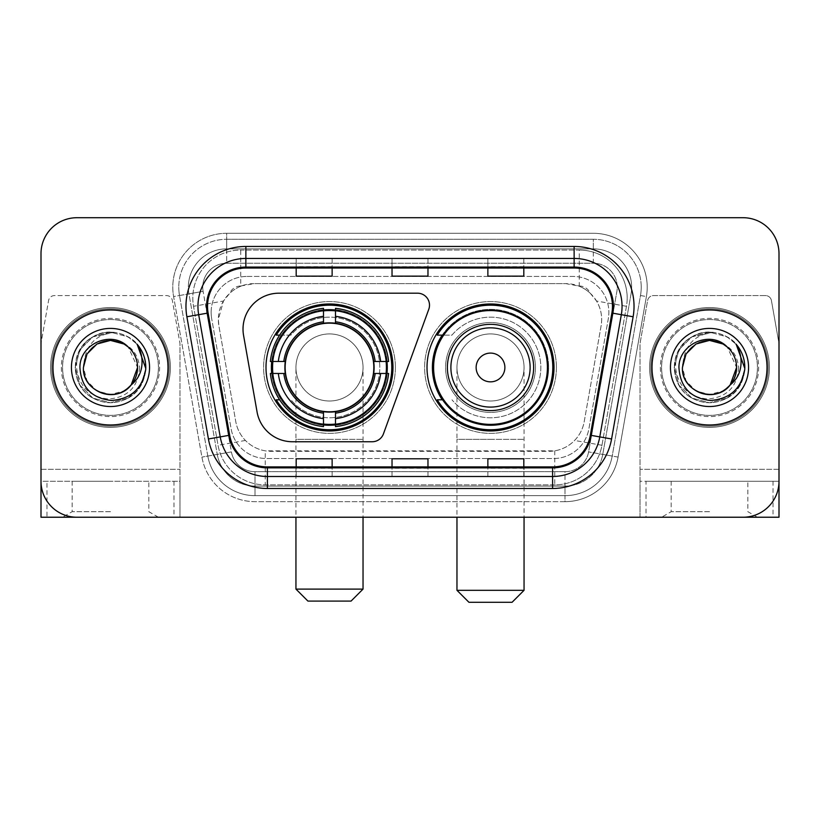 <?xml version="1.0" encoding="UTF-8"?>
<svg xmlns="http://www.w3.org/2000/svg" width="820" height="820" viewBox="0 0 820 820"><rect width="100%" height="100%" fill="white"/><g stroke="black" fill="none" stroke-linecap="round" stroke-linejoin="round"><path stroke-width="0.61" stroke-dasharray="4.1 3.07" d="M243.017 329.127A35.937 35.937 0 0 0 243.56 335.37L257.08 412.05A35.937 35.937 0 0 0 292.473 441.744L372.178 441.744A11.982 11.982 0 0 0 383.442 433.862L428.788 309.263A11.982 11.982 0 0 0 417.534 293.191L278.954 293.191A35.937 35.937 0 0 0 243.017 329.127M427.015 367.473A63.499 63.499 0 0 0 490.514 430.961A63.499 63.499 0 0 0 554.002 367.473A63.499 63.499 0 0 0 490.514 303.974A63.499 63.499 0 0 0 427.015 367.473M265.998 367.473A63.499 63.499 0 0 0 329.486 430.961A63.499 63.499 0 0 0 392.985 367.473A63.499 63.499 0 0 0 329.486 303.974A63.499 63.499 0 0 0 265.998 367.473M590.297 293.314A35.937 35.937 0 0 0 578.633 286.006L579.258 286.006A11.982 11.982 0 0 1 590.297 293.314L596.529 301.022C601.039 308.699 602.567 316.95 601.121 325.786L584.219 421.634C582.876 428.901 579.668 435.174 574.584 440.453C569.111 446.008 562.499 449.473 554.761 450.836L265.239 450.836C257.49 449.473 250.879 446.008 245.416 440.453C240.332 435.174 237.113 428.901 235.781 421.634L218.878 325.786L218.335 319.544L223.47 301.022L229.702 293.314A11.982 11.982 0 0 1 240.742 286.006L240.742 250.059A47.919 47.919 0 0 0 193.54 306.301L218.048 445.28A47.919 47.919 0 0 0 265.239 484.876L554.761 484.876A47.919 47.919 0 0 0 601.952 445.28L626.459 306.301A47.919 47.919 0 0 0 579.258 250.059L240.742 250.059A47.919 47.919 0 0 0 193.54 306.301L218.048 445.28A47.919 47.919 0 0 0 265.239 484.876L554.761 484.876A47.919 47.919 0 0 0 601.952 445.28L626.459 306.301A47.919 47.919 0 0 0 579.258 250.059L240.742 250.059M240.742 286.006L254.272 283.607L565.728 283.607A35.937 35.937 0 0 1 601.121 325.786L584.219 421.634A35.937 35.937 0 0 1 548.826 451.328L271.174 451.328A35.937 35.937 0 0 1 235.781 421.634L218.878 325.786A35.937 35.937 0 0 1 254.272 283.607L565.728 283.607L578.633 286.006M271.697 361.476A58.107 58.107 0 0 1 332.489 309.437A58.107 58.107 0 0 1 387.593 367.473A58.107 58.107 0 0 0 329.486 309.365A58.107 58.107 0 0 0 271.389 367.473A58.107 58.107 0 0 0 329.486 425.57A58.107 58.107 0 0 0 387.593 367.473A58.107 58.107 0 0 1 332.489 425.498A58.107 58.107 0 0 1 271.697 373.459M442.236 335.124A58.107 58.107 0 0 1 548.611 367.473A58.107 58.107 0 0 0 490.514 309.365A58.107 58.107 0 0 0 432.406 367.473A58.107 58.107 0 0 0 490.514 425.57A58.107 58.107 0 0 0 548.611 367.473A58.107 58.107 0 0 1 442.236 399.811M241.367 286.006A35.937 35.937 0 0 0 229.702 293.314M211.129 312.358A35.937 35.937 0 0 1 247.066 276.422A35.937 35.937 0 0 0 211.673 318.601A35.937 35.937 0 0 1 211.129 312.358M631.636 287.195A38.335 38.335 0 0 0 593.301 248.86L226.699 248.86L593.301 248.86A38.335 38.335 0 0 1 631.062 293.857L602.751 454.393L631.062 293.857A38.335 38.335 0 0 0 631.636 287.195A38.335 38.335 0 0 1 631.062 293.857A38.335 38.335 0 0 0 593.301 248.86L593.301 263.24A23.964 23.964 0 0 1 616.896 291.356L588.596 451.902A23.964 23.964 0 0 1 564.99 471.695L255.01 471.695A23.964 23.964 0 0 1 231.404 451.902L203.104 291.356A23.964 23.964 0 0 1 226.699 263.24L593.301 263.24A23.964 23.964 0 0 1 616.896 291.356L588.596 451.902A23.964 23.964 0 0 1 564.99 471.695L564.99 495.659L255.01 495.659L564.99 495.659A47.919 47.919 0 0 0 612.191 456.063L640.492 295.518A47.919 47.919 0 0 0 641.22 287.195A47.919 47.919 0 0 1 640.492 295.518L612.191 456.063A47.919 47.919 0 0 1 564.99 495.659A47.919 47.919 0 0 0 612.191 456.063A47.919 47.919 0 0 1 564.99 495.659L564.99 501.655A53.915 53.915 0 0 0 618.085 457.099L646.396 296.563A53.915 53.915 0 0 0 593.301 233.29L226.699 233.29L226.699 239.276A47.919 47.919 0 0 0 178.78 287.195A47.919 47.919 0 0 1 226.699 239.276L593.301 239.276L226.699 239.276L226.699 263.24L593.301 263.24L593.301 239.276A47.919 47.919 0 0 1 641.22 287.195A47.919 47.919 0 0 0 593.301 239.276A47.919 47.919 0 0 1 640.492 295.518L646.396 296.563A53.915 53.915 0 0 0 593.301 233.29L226.699 233.29A53.915 53.915 0 0 0 173.604 296.563L201.915 457.099A53.915 53.915 0 0 0 255.01 501.655L564.99 501.655A53.915 53.915 0 0 0 618.085 457.099L646.396 296.563L640.492 295.518M188.938 293.857A38.335 38.335 0 0 1 226.699 248.86A38.335 38.335 0 0 0 188.938 293.857L217.249 454.393L188.938 293.857L173.604 296.563L201.915 457.099A53.915 53.915 0 0 0 255.01 501.655L564.99 501.655L564.99 486.075L255.01 486.075L564.99 486.075A38.335 38.335 0 0 0 602.751 454.393A38.335 38.335 0 0 1 564.99 486.075A38.335 38.335 0 0 0 602.751 454.393A38.335 38.335 0 0 1 564.99 486.075L564.99 471.695L255.01 471.695L255.01 495.659A47.919 47.919 0 0 1 207.808 456.063L179.508 295.518L207.808 456.063A47.919 47.919 0 0 0 255.01 495.659A47.919 47.919 0 0 1 207.808 456.063A47.919 47.919 0 0 0 255.01 495.659L255.01 486.075A38.335 38.335 0 0 1 217.249 454.393A38.335 38.335 0 0 0 255.01 486.075A38.335 38.335 0 0 1 217.249 454.393A38.335 38.335 0 0 0 255.01 486.075L255.01 471.695A23.964 23.964 0 0 1 231.404 451.902L201.915 457.099L231.404 451.902L203.104 291.356L179.508 295.518A47.919 47.919 0 0 1 178.78 287.195A47.919 47.919 0 0 0 179.508 295.518A47.919 47.919 0 0 1 178.78 287.195A47.919 47.919 0 0 0 179.508 295.518L173.604 296.563A53.915 53.915 0 0 1 226.699 233.29L226.699 248.86A38.335 38.335 0 0 0 188.938 293.857L203.104 291.356A23.964 23.964 0 0 1 226.699 263.24L226.699 248.86A38.335 38.335 0 0 0 188.364 287.195M661.586 367.473A47.919 47.919 0 0 0 709.515 415.391A47.919 47.919 0 0 0 757.434 367.473A47.919 47.919 0 0 0 709.515 319.544A47.919 47.919 0 0 0 661.586 367.473A47.919 47.919 0 0 0 709.515 415.391A47.919 47.919 0 0 0 757.434 367.473A47.919 47.919 0 0 0 709.515 319.544A47.919 47.919 0 0 0 661.586 367.473A47.919 47.919 0 0 0 709.515 415.391A47.919 47.919 0 0 0 757.434 367.473A47.919 47.919 0 0 1 709.515 415.391A47.919 47.919 0 0 1 661.586 367.473A47.919 47.919 0 0 1 709.515 319.544A47.919 47.919 0 0 1 757.434 367.473A47.919 47.919 0 0 0 709.515 319.544A47.919 47.919 0 0 0 661.586 367.473A47.919 47.919 0 0 0 709.515 415.391A47.919 47.919 0 0 0 757.434 367.473A47.919 47.919 0 0 0 709.515 319.544A47.919 47.919 0 0 0 661.586 367.473A47.919 47.919 0 0 0 709.515 415.391A47.919 47.919 0 0 0 757.434 367.473A47.919 47.919 0 0 0 709.515 319.544A47.919 47.919 0 0 0 661.586 367.473A47.919 47.919 0 0 0 709.515 415.391A47.919 47.919 0 0 0 757.434 367.473A47.919 47.919 0 0 0 709.515 319.544A47.919 47.919 0 0 0 661.586 367.473A47.919 47.919 0 0 0 709.515 415.391A47.919 47.919 0 0 0 757.434 367.473A47.919 47.919 0 0 0 709.515 319.544A47.919 47.919 0 0 0 661.586 367.473A47.919 47.919 0 0 1 709.515 319.544A47.919 47.919 0 0 1 757.434 367.473A47.919 47.919 0 0 0 709.515 319.544A47.919 47.919 0 0 0 661.586 367.473M62.566 367.473A47.919 47.919 0 0 0 110.485 415.391A47.919 47.919 0 0 0 158.414 367.473A47.919 47.919 0 0 0 110.485 319.544A47.919 47.919 0 0 0 62.566 367.473A47.919 47.919 0 0 0 110.485 415.391A47.919 47.919 0 0 0 158.414 367.473A47.919 47.919 0 0 0 110.485 319.544A47.919 47.919 0 0 0 62.566 367.473A47.919 47.919 0 0 0 110.485 415.391A47.919 47.919 0 0 0 158.414 367.473A47.919 47.919 0 0 1 110.485 415.391A47.919 47.919 0 0 1 62.566 367.473A47.919 47.919 0 0 1 110.485 319.544A47.919 47.919 0 0 1 158.414 367.473A47.919 47.919 0 0 0 110.485 319.544A47.919 47.919 0 0 0 62.566 367.473A47.919 47.919 0 0 0 110.485 415.391A47.919 47.919 0 0 0 158.414 367.473A47.919 47.919 0 0 0 110.485 319.544A47.919 47.919 0 0 0 62.566 367.473A47.919 47.919 0 0 0 110.485 415.391A47.919 47.919 0 0 0 158.414 367.473A47.919 47.919 0 0 0 110.485 319.544A47.919 47.919 0 0 0 62.566 367.473A47.919 47.919 0 0 0 110.485 415.391A47.919 47.919 0 0 0 158.414 367.473A47.919 47.919 0 0 0 110.485 319.544A47.919 47.919 0 0 0 62.566 367.473A47.919 47.919 0 0 0 110.485 415.391A47.919 47.919 0 0 0 158.414 367.473A47.919 47.919 0 0 0 110.485 319.544A47.919 47.919 0 0 0 62.566 367.473A47.919 47.919 0 0 1 110.485 319.544A47.919 47.919 0 0 1 158.414 367.473A47.919 47.919 0 0 0 110.485 319.544A47.919 47.919 0 0 0 62.566 367.473M41 469.306L179.97 469.306L41 469.306L41 344.031A5.986 5.986 0 0 1 41.092 342.996L48.575 300.54A5.986 5.986 0 0 1 54.479 295.589L166.501 295.589A5.986 5.986 0 0 1 172.395 300.54L179.887 342.996L172.395 300.54A5.986 5.986 0 0 0 166.501 295.589L54.479 295.589A5.986 5.986 0 0 0 48.575 300.54L41.092 342.996A5.986 5.986 0 0 0 41 344.031L41 481.289L179.97 481.289L179.97 344.031A5.986 5.986 0 0 0 179.887 342.996A5.986 5.986 0 0 1 179.97 344.031L179.97 517.225L179.97 481.289L41 481.289A35.937 35.937 0 0 0 76.936 517.225L743.063 517.225A35.937 35.937 0 0 0 779 481.289L779 253.657A35.937 35.937 0 0 0 743.063 217.71L76.936 217.71A35.937 35.937 0 0 0 41 253.657L41 481.289A35.937 35.937 0 0 0 76.936 517.225L743.063 517.225A35.937 35.937 0 0 0 779 481.289L779 253.657A35.937 35.937 0 0 0 743.063 217.71L76.936 217.71A35.937 35.937 0 0 0 41 253.657L41 481.289A35.937 35.937 0 0 0 76.936 517.225M247.066 276.422L572.934 276.422A35.937 35.937 0 0 1 608.327 318.601L588.893 428.819A35.937 35.937 0 0 1 553.49 458.523L266.51 458.523A35.937 35.937 0 0 1 231.107 428.819L211.673 318.601L231.107 428.819A35.937 35.937 0 0 0 266.51 458.523L553.49 458.523A35.937 35.937 0 0 0 588.893 428.819L608.327 318.601A35.937 35.937 0 0 0 572.934 276.422L247.066 276.422M52.982 367.473A57.502 57.502 0 0 0 110.485 424.975A57.502 57.502 0 0 0 167.998 367.473A57.502 57.502 0 0 0 110.485 309.96A57.502 57.502 0 0 0 52.982 367.473A57.502 57.502 0 0 0 110.485 424.975A57.502 57.502 0 0 0 167.998 367.473A57.502 57.502 0 0 0 110.485 309.96A57.502 57.502 0 0 0 52.982 367.473M652.002 367.473A57.502 57.502 0 0 0 709.515 424.975A57.502 57.502 0 0 0 767.018 367.473A57.502 57.502 0 0 0 709.515 309.96A57.502 57.502 0 0 0 652.002 367.473A57.502 57.502 0 0 0 709.515 424.975A57.502 57.502 0 0 0 767.018 367.473A57.502 57.502 0 0 0 709.515 309.96A57.502 57.502 0 0 0 652.002 367.473M51.783 367.473A58.702 58.702 0 0 1 110.485 308.761A58.702 58.702 0 0 1 169.186 367.473A58.702 58.702 0 0 1 110.485 426.174A58.702 58.702 0 0 1 51.783 367.473A58.702 58.702 0 0 1 110.485 308.761A58.702 58.702 0 0 1 169.186 367.473A58.702 58.702 0 0 1 110.485 426.174A58.702 58.702 0 0 1 51.783 367.473M650.813 367.473A58.702 58.702 0 0 1 709.515 308.761A58.702 58.702 0 0 1 768.217 367.473A58.702 58.702 0 0 1 709.515 426.174A58.702 58.702 0 0 1 650.813 367.473A58.702 58.702 0 0 1 709.515 308.761A58.702 58.702 0 0 1 768.217 367.473A58.702 58.702 0 0 1 709.515 426.174A58.702 58.702 0 0 1 650.813 367.473M611.884 313.025A38.335 38.335 0 0 0 574.133 268.027L245.867 268.027A38.335 38.335 0 0 0 208.116 313.025L229.661 435.225A38.335 38.335 0 0 0 267.412 466.908L552.588 466.908A38.335 38.335 0 0 0 590.338 435.225L611.884 313.025L633.122 316.766L611.576 438.977A59.901 59.901 0 0 1 552.588 488.474L267.412 488.474A59.901 59.901 0 0 1 208.423 438.977L186.878 316.766A59.901 59.901 0 0 1 245.867 246.461L574.133 246.461A59.901 59.901 0 0 1 633.122 316.766M622.052 306.372A47.919 47.919 0 0 1 621.324 314.685A47.919 47.919 0 0 0 574.133 258.443L245.867 258.443A47.919 47.919 0 0 0 198.676 314.685L220.221 436.896A47.919 47.919 0 0 0 267.412 476.492L552.588 476.492A47.919 47.919 0 0 0 599.779 436.896A47.919 47.919 0 0 1 552.588 476.492M779 253.657A35.937 35.937 0 0 0 743.063 217.71M743.063 517.225A35.937 35.937 0 0 0 779 481.289L640.03 481.289L640.03 469.306L640.03 517.225L646.016 517.225L646.016 481.289L640.03 481.289L640.03 517.225M76.936 217.71A35.937 35.937 0 0 0 41 253.657M523.816 258.587L487.869 258.443L523.816 258.443L523.816 268.027L523.816 258.587L487.869 258.443L487.869 268.027L487.869 258.587M332.131 258.587L296.184 258.443L332.131 258.443L332.131 268.027L332.131 258.587L296.184 258.443L296.184 268.027L296.184 258.587M427.968 258.587L392.032 258.443L427.968 258.443L427.968 268.027L427.968 258.587L392.032 258.443L392.032 268.027L392.032 258.587M332.131 476.492L296.184 476.492L332.131 476.492L332.131 466.908L296.184 466.908L332.131 466.908L332.131 476.492M523.816 476.492L487.869 476.492L523.816 476.492L523.816 466.908L487.869 466.908L523.816 466.908L523.816 476.492M392.032 476.492L427.968 476.492L392.032 476.492L392.032 466.908L427.968 466.908L392.032 466.908L392.032 476.492M296.184 268.027L332.131 268.027L296.184 268.027L296.184 276.145M487.869 268.027L523.816 268.027L487.869 268.027L487.869 276.145M392.032 268.027L427.968 268.027L392.032 268.027L392.032 276.145M427.968 476.492L427.968 466.908L427.968 476.492M487.869 476.492L487.869 466.908L487.869 476.492M296.184 476.492L296.184 466.908L296.184 476.492M427.968 266.705L392.032 266.705M427.968 276.145L427.968 268.027M332.131 266.705L296.184 266.705M332.131 276.145L332.131 268.027M523.816 266.705L487.869 266.705M523.816 276.145L523.816 268.027M427.968 468.23L392.032 468.23M392.032 458.79L392.032 466.908M427.968 458.79L427.968 466.908M332.131 468.23L296.184 468.23M296.184 458.79L296.184 466.908M332.131 458.79L332.131 466.908M523.816 468.23L487.869 468.23M487.869 458.79L487.869 466.908M523.816 458.79L523.816 466.908M170.386 367.473A59.901 59.901 0 0 0 110.485 307.561A59.901 59.901 0 0 0 50.584 367.473A59.901 59.901 0 0 0 110.485 427.374A59.901 59.901 0 0 0 170.386 367.473A59.901 59.901 0 0 0 110.485 307.561A59.901 59.901 0 0 0 50.584 367.473A59.901 59.901 0 0 0 110.485 427.374A59.901 59.901 0 0 0 170.386 367.473M71.432 367.473A39.052 39.052 0 0 0 110.485 406.525A39.052 39.052 0 0 0 149.547 367.473A39.052 39.052 0 0 0 110.485 328.41A39.052 39.052 0 0 0 71.432 367.473M139.595 367.473C138.334 386.825 127.992 397.351 108.578 399.032C89.616 396.941 78.935 386.425 76.557 367.473C76.332 356.567 80.237 347.413 88.273 340.013C95.96 333.996 104.642 331.444 114.328 332.366C96.965 334.293 86.951 343.703 84.296 360.595A27.081 27.081 0 0 1 116.881 341.161C130.493 344.707 138.067 353.481 139.595 367.473M137.565 367.473C138.488 387.491 113.826 401.728 96.944 390.914C88.293 385.492 83.773 377.682 83.414 367.473C83.773 357.264 88.293 349.443 96.944 344.021C113.826 333.207 138.488 347.454 137.565 367.473C137.196 377.682 132.686 385.492 124.025 390.914C107.153 401.728 82.492 387.491 83.414 367.473C83.773 357.264 88.293 349.443 96.944 344.021C113.826 333.207 138.488 347.454 137.565 367.473C138.488 387.491 113.826 401.728 96.944 390.914C88.293 385.492 83.773 377.682 83.414 367.473C83.773 357.264 88.293 349.443 96.944 344.021C113.826 333.207 138.488 347.454 137.565 367.473L128.227 347.014C134.347 352.631 137.463 359.447 137.565 367.473M131.169 384.949L124.025 390.914L110.485 394.543L96.944 390.914L87.043 381.003L83.414 367.473C82.994 350.683 100.245 336.559 116.881 341.161M83.414 367.473L84.296 360.595M136.93 344.072C151.997 360.072 146.903 387.788 128.145 398.048C116.368 404.291 104.601 404.291 92.834 398.048C69.618 386.035 69.618 348.9 92.834 336.887C104.601 330.644 116.368 330.644 128.145 336.887C151.351 348.9 151.351 386.035 128.145 398.048C116.368 404.291 104.601 404.291 92.834 398.048C69.618 386.035 69.618 348.9 92.834 336.887C104.601 330.644 116.368 330.644 128.145 336.887C151.351 348.9 151.351 386.035 128.145 398.048C116.368 404.291 104.601 404.291 92.834 398.048C69.618 386.035 69.618 348.9 92.834 336.887C114.841 322.793 147.005 341.356 145.796 367.473C145.325 380.787 139.441 390.976 128.145 398.048C116.368 404.291 104.601 404.291 92.834 398.048C71.914 386.886 68.911 354.588 88.273 340.013M145.745 369.502L140.517 386.056L128.145 398.048L110.485 402.784L92.834 398.048L79.909 385.123L75.173 367.473L79.909 349.812L92.834 336.887L110.485 332.161L128.145 336.887L137.196 344.369L128.145 336.887L110.485 332.161L92.834 336.887L79.909 349.812L75.173 367.473L79.909 385.123L92.834 398.048L110.485 402.784L128.145 398.048L140.794 385.595L145.786 368.498L140.794 385.595L128.145 398.048L110.485 402.784L92.834 398.048L79.909 385.123L75.173 367.473L79.909 349.812L92.834 336.887L110.485 332.161L128.145 336.887L137.196 344.369M145.786 368.498L140.794 385.595L128.145 398.048L110.485 402.784L92.834 398.048L79.909 385.123L75.173 367.473L79.909 349.812L92.834 336.887L114.328 332.366M110.485 517.225L158.414 517.225L110.485 517.225M110.485 511.69L72.15 511.69L110.485 511.69M110.485 481.289L72.15 481.289L110.485 481.289M41 481.289L41 517.225L46.986 517.225L46.986 481.289M173.983 481.289L173.983 517.225L46.986 517.225M173.983 517.225L179.97 517.225M295.948 367.473A33.548 33.548 0 0 1 329.486 333.924A33.548 33.548 0 0 1 363.034 367.473A33.548 33.548 0 0 1 329.486 401.011A33.548 33.548 0 0 1 295.948 367.473A33.548 33.548 0 0 1 329.486 333.924A33.548 33.548 0 0 1 363.034 367.473A33.548 33.548 0 0 1 329.486 401.011A33.548 33.548 0 0 1 295.948 367.473L295.948 439.356L329.486 439.356L295.948 439.356L295.948 517.225M307.93 601.091L351.052 601.091M363.034 589.108L295.948 589.108M285.165 367.473A44.331 44.331 0 0 0 329.486 411.794A44.331 44.331 0 0 0 373.817 367.473A44.331 44.331 0 0 0 329.486 323.141A44.331 44.331 0 0 0 285.165 367.473M386.394 367.473A56.908 56.908 0 0 0 329.486 310.565A56.908 56.908 0 0 0 272.588 367.473A56.908 56.908 0 0 0 329.486 424.381A56.908 56.908 0 0 0 386.394 367.473A56.908 56.908 0 0 0 329.486 310.565A56.908 56.908 0 0 0 272.588 367.473A56.908 56.908 0 0 0 329.486 424.381A56.908 56.908 0 0 0 386.394 367.473A56.908 56.908 0 0 0 329.486 310.565A56.908 56.908 0 0 0 272.588 367.473A56.908 56.908 0 0 0 329.486 424.381A56.908 56.908 0 0 0 386.394 367.473M323.5 310.278L323.5 310.882A56.908 56.908 0 0 0 272.896 361.476L270.374 361.476A59.419 59.419 0 0 1 323.5 308.351L323.5 310.278A57.502 57.502 0 0 0 272.301 361.476M386.681 361.476L386.087 361.476A56.908 56.908 0 0 0 335.482 310.882L335.482 308.351A59.419 59.419 0 0 1 388.608 361.476L386.681 361.476A57.502 57.502 0 0 0 335.482 310.278M374.422 367.473A44.926 44.926 0 0 0 329.486 322.547A44.926 44.926 0 0 0 284.56 367.473A44.926 44.926 0 0 0 329.486 412.398A44.926 44.926 0 0 0 374.422 367.473A44.926 44.926 0 0 0 329.486 322.547A44.926 44.926 0 0 0 284.56 367.473A44.926 44.926 0 0 0 329.486 412.398A44.926 44.926 0 0 0 374.422 367.473M395.383 367.473A65.897 65.897 0 0 0 329.486 301.575A65.897 65.897 0 0 0 263.599 367.473A65.897 65.897 0 0 0 329.486 433.36A65.897 65.897 0 0 0 395.383 367.473A65.897 65.897 0 0 0 329.486 301.575A65.897 65.897 0 0 0 263.599 367.473A65.897 65.897 0 0 0 329.486 433.36A65.897 65.897 0 0 0 395.383 367.473M335.482 424.668L335.482 424.063A56.908 56.908 0 0 0 386.087 373.459L388.608 373.459A59.419 59.419 0 0 1 335.482 426.595L335.482 424.668A57.502 57.502 0 0 0 386.681 373.459M272.301 373.459L272.896 373.459A56.908 56.908 0 0 0 323.5 424.063L323.5 426.595A59.419 59.419 0 0 1 270.374 373.459L272.301 373.459A57.502 57.502 0 0 0 323.5 424.668M335.482 321.778L335.482 310.882M323.5 310.882L323.5 323.469M272.896 373.459L285.565 373.459M283.802 361.476L272.896 361.476M335.482 424.063L335.482 411.466M323.5 413.157L323.5 424.063M386.087 361.476L373.407 361.476M375.181 373.459L386.087 373.459M279.64 399.811L276.248 399.811A62.299 62.299 0 0 0 391.786 367.473A62.299 62.299 0 0 0 276.248 335.124L290.946 335.124A50.317 50.317 0 0 1 364.018 330.87A50.317 50.317 0 0 1 364.018 404.065A50.317 50.317 0 0 1 290.946 399.811A50.317 50.317 0 0 0 364.018 404.065A50.317 50.317 0 0 0 364.018 330.87A50.317 50.317 0 0 0 290.946 335.124L279.64 335.124M456.965 367.473A33.548 33.548 0 0 1 490.514 333.924A33.548 33.548 0 0 1 524.052 367.473A33.548 33.548 0 0 1 490.514 401.011A33.548 33.548 0 0 1 456.965 367.473A33.548 33.548 0 0 1 490.514 333.924A33.548 33.548 0 0 1 524.052 367.473A33.548 33.548 0 0 1 490.514 401.011A33.548 33.548 0 0 1 456.965 367.473L456.965 439.356L490.514 439.356L456.965 439.356L456.965 517.225M468.948 602.29L512.069 602.29M524.052 590.308L456.965 590.308M533.635 367.473A43.132 43.132 0 0 0 490.514 324.341A43.132 43.132 0 0 0 447.382 367.473A43.132 43.132 0 0 0 490.514 410.594A43.132 43.132 0 0 0 533.635 367.473M547.411 367.473A56.908 56.908 0 0 0 490.514 310.565A56.908 56.908 0 0 0 433.606 367.473A56.908 56.908 0 0 0 490.514 424.381A56.908 56.908 0 0 0 547.411 367.473A56.908 56.908 0 0 0 490.514 310.565A56.908 56.908 0 0 0 433.606 367.473A56.908 56.908 0 0 0 490.514 424.381A56.908 56.908 0 0 0 547.411 367.473A56.908 56.908 0 0 0 490.514 310.565A56.908 56.908 0 0 0 433.606 367.473A56.908 56.908 0 0 0 490.514 424.381A56.908 56.908 0 0 0 547.411 367.473M535.439 367.473A44.926 44.926 0 0 0 490.514 322.547A44.926 44.926 0 0 0 445.578 367.473A44.926 44.926 0 0 0 490.514 412.398A44.926 44.926 0 0 0 535.439 367.473A44.926 44.926 0 0 0 490.514 322.547A44.926 44.926 0 0 0 445.578 367.473A44.926 44.926 0 0 0 490.514 412.398A44.926 44.926 0 0 0 535.439 367.473M556.401 367.473A65.897 65.897 0 0 0 490.514 301.575A65.897 65.897 0 0 0 424.616 367.473A65.897 65.897 0 0 0 490.514 433.36A65.897 65.897 0 0 0 556.401 367.473A65.897 65.897 0 0 0 490.514 301.575A65.897 65.897 0 0 0 424.616 367.473A65.897 65.897 0 0 0 490.514 433.36A65.897 65.897 0 0 0 556.401 367.473M443.036 399.811L437.265 399.811A62.299 62.299 0 0 0 552.803 367.473A62.299 62.299 0 0 0 437.265 335.124L451.963 335.124A50.317 50.317 0 0 1 525.036 330.87A50.317 50.317 0 0 1 525.036 404.065A50.317 50.317 0 0 1 451.963 399.811A50.317 50.317 0 0 0 525.036 404.065A50.317 50.317 0 0 0 525.036 330.87A50.317 50.317 0 0 0 451.963 335.124L443.036 335.124M709.515 517.225L661.586 517.225L709.515 517.225M709.515 511.69L671.18 511.69L709.515 511.69M709.515 481.289L671.18 481.289L709.515 481.289M765.521 295.589L653.499 295.589A5.986 5.986 0 0 0 647.605 300.54L640.112 342.996A5.986 5.986 0 0 0 640.03 344.031L640.03 469.306L640.03 344.031A5.986 5.986 0 0 1 640.112 342.996L647.605 300.54A5.986 5.986 0 0 1 653.499 295.589L765.521 295.589A5.986 5.986 0 0 1 771.425 300.54A5.986 5.986 0 0 0 765.521 295.589M773.014 481.289L773.014 517.225L779 517.225L779 344.031A5.986 5.986 0 0 0 778.908 342.996A5.986 5.986 0 0 1 779 344.031L779 481.289L646.016 481.289M778.908 342.996L771.425 300.54L778.908 342.996M773.014 517.225L646.016 517.225M769.416 367.473A59.901 59.901 0 0 0 709.515 307.561A59.901 59.901 0 0 0 649.614 367.473A59.901 59.901 0 0 0 709.515 427.374A59.901 59.901 0 0 0 769.416 367.473A59.901 59.901 0 0 0 709.515 307.561A59.901 59.901 0 0 0 649.614 367.473A59.901 59.901 0 0 0 709.515 427.374A59.901 59.901 0 0 0 769.416 367.473M670.452 367.473A39.052 39.052 0 0 0 709.515 406.525A39.052 39.052 0 0 0 748.568 367.473A39.052 39.052 0 0 0 709.515 328.41A39.052 39.052 0 0 0 670.452 367.473M738.625 367.473C737.354 386.825 727.022 397.351 707.609 399.032C688.636 396.941 677.966 386.425 675.577 367.473C675.352 356.567 679.257 347.413 687.303 340.013C694.991 333.996 703.673 331.444 713.359 332.366C695.985 334.293 685.981 343.703 683.326 360.595A27.081 27.081 0 0 1 715.911 341.161C729.523 344.707 737.088 353.481 738.625 367.473M736.585 367.473C737.508 387.491 712.846 401.728 695.975 390.914C687.314 385.492 682.804 377.682 682.435 367.473C682.804 357.264 687.314 349.443 695.975 344.021C712.846 333.207 737.508 347.454 736.585 367.473C736.227 377.682 731.707 385.492 723.055 390.914C706.174 401.728 681.512 387.491 682.435 367.473C682.804 357.264 687.314 349.443 695.975 344.021C712.846 333.207 737.508 347.454 736.585 367.473C737.508 387.491 712.846 401.728 695.975 390.914C687.314 385.492 682.804 377.682 682.435 367.473C682.804 357.264 687.314 349.443 695.975 344.021C712.846 333.207 737.508 347.454 736.585 367.473L727.248 347.014C733.377 352.631 736.493 359.447 736.585 367.473M730.189 384.949L723.055 390.914L709.515 394.543L695.975 390.914L686.063 381.003L682.435 367.473C682.014 350.683 699.275 336.559 715.911 341.161M682.435 367.473L683.326 360.595M735.96 344.072C751.017 360.072 745.933 387.788 727.166 398.048C715.399 404.291 703.632 404.291 691.854 398.048C668.649 386.035 668.649 348.9 691.854 336.887C703.632 330.644 715.399 330.644 727.166 336.887C750.382 348.9 750.382 386.035 727.166 398.048C715.399 404.291 703.632 404.291 691.854 398.048C668.649 386.035 668.649 348.9 691.854 336.887C703.632 330.644 715.399 330.644 727.166 336.887C750.382 348.9 750.382 386.035 727.166 398.048C715.399 404.291 703.632 404.291 691.854 398.048C668.649 386.035 668.649 348.9 691.854 336.887C713.871 322.793 746.026 341.356 744.826 367.473C744.345 380.787 738.461 390.976 727.166 398.048C715.399 404.291 703.632 404.291 691.854 398.048C670.944 386.886 667.941 354.588 687.303 340.013M744.765 369.502L739.537 386.056L727.166 398.048L709.515 402.784L691.854 398.048L678.929 385.123L674.204 367.473L678.929 349.812L691.854 336.887L709.515 332.161L727.166 336.887L736.227 344.369L727.166 336.887L709.515 332.161L691.854 336.887L678.929 349.812L674.204 367.473L678.929 385.123L691.854 398.048L709.515 402.784L727.166 398.048L739.814 385.595L744.806 368.498L739.814 385.595L727.166 398.048L709.515 402.784L691.854 398.048L678.929 385.123L674.204 367.473L678.929 349.812L691.854 336.887L709.515 332.161L727.166 336.887L736.227 344.369M744.806 368.498L739.814 385.595L727.166 398.048L709.515 402.784L691.854 398.048L678.929 385.123L674.204 367.473L678.929 349.812L691.854 336.887L713.359 332.366M626.459 306.301L596.529 301.022M554.761 450.836L554.761 484.876A47.919 47.919 0 0 0 601.952 445.28L574.584 440.453M245.416 440.453L218.048 445.28A47.919 47.919 0 0 0 265.239 484.876L265.239 450.836M192.813 297.978A47.919 47.919 0 0 0 193.54 306.301L223.47 301.022M627.187 297.978A47.919 47.919 0 0 0 579.258 250.059L579.258 286.006M641.22 287.195A47.919 47.919 0 0 0 593.301 239.276L593.301 248.86M618.085 457.099L588.596 451.902L618.085 457.099M245.867 246.461L245.867 268.027A38.335 38.335 0 0 0 208.116 313.025L186.878 316.766M245.867 258.443A47.919 47.919 0 0 0 198.676 314.685M220.221 436.896A47.919 47.919 0 0 0 267.412 476.492M552.588 488.474L552.588 466.908A38.335 38.335 0 0 0 590.338 435.225L611.576 438.977M612.468 306.372A38.335 38.335 0 0 0 574.133 268.027L574.133 246.461M208.423 438.977L229.661 435.225A38.335 38.335 0 0 0 267.412 466.908L267.412 488.474M427.968 476.348L392.032 476.348M332.131 476.348L296.184 476.348M523.816 476.348L487.869 476.348M61.367 367.473A49.118 49.118 0 0 0 110.485 416.591A49.118 49.118 0 0 0 159.603 367.473A49.118 49.118 0 0 0 110.485 318.344A49.118 49.118 0 0 0 61.367 367.473A49.118 49.118 0 0 0 110.485 416.591A49.118 49.118 0 0 0 159.603 367.473A49.118 49.118 0 0 0 110.485 318.344A49.118 49.118 0 0 0 61.367 367.473M329.486 439.356L363.034 439.356L329.486 439.356M329.486 333.924A33.548 33.548 0 0 1 363.034 367.473L363.034 517.225M282.018 399.811A57.441 57.441 0 0 0 323.5 424.596M335.482 424.596A57.441 57.441 0 0 0 386.62 373.459M386.62 361.476A57.441 57.441 0 0 0 335.482 310.339M323.5 310.339A57.441 57.441 0 0 0 282.018 335.124M490.514 439.356L524.052 439.356L490.514 439.356M490.514 333.924A33.548 33.548 0 0 1 524.052 367.473L524.052 517.225M779 469.306L640.03 469.306L779 469.306M660.397 367.473A49.118 49.118 0 0 0 709.515 416.591A49.118 49.118 0 0 0 758.633 367.473A49.118 49.118 0 0 0 709.515 318.344A49.118 49.118 0 0 0 660.397 367.473A49.118 49.118 0 0 0 709.515 416.591A49.118 49.118 0 0 0 758.633 367.473A49.118 49.118 0 0 0 709.515 318.344A49.118 49.118 0 0 0 660.397 367.473M72.15 481.289L72.15 511.69L62.566 517.225M158.414 517.225L148.82 511.69L148.82 481.289M671.18 481.289L671.18 511.69L661.586 517.225M757.434 517.225L747.85 511.69L747.85 481.289"/><path stroke-width="1.23" d="M243.017 329.127A35.937 35.937 0 0 0 243.56 335.37L257.08 412.05A35.937 35.937 0 0 0 292.473 441.744L372.178 441.744A11.982 11.982 0 0 0 383.442 433.862L428.788 309.263A11.982 11.982 0 0 0 417.534 293.191L278.954 293.191A35.937 35.937 0 0 0 243.017 329.127M427.015 367.473A63.499 63.499 0 0 0 490.514 430.961A63.499 63.499 0 0 0 554.002 367.473A63.499 63.499 0 0 0 490.514 303.974A63.499 63.499 0 0 0 427.015 367.473M265.998 367.473A63.499 63.499 0 0 0 329.486 430.961A63.499 63.499 0 0 0 392.985 367.473A63.499 63.499 0 0 0 329.486 303.974A63.499 63.499 0 0 0 265.998 367.473M271.697 373.459A58.107 58.107 0 0 1 271.697 361.476M442.236 399.811A58.107 58.107 0 0 1 442.236 335.124M41 253.657L41 481.289A35.937 35.937 0 0 0 76.936 517.225L743.063 517.225A35.937 35.937 0 0 0 779 481.289L779 253.657A35.937 35.937 0 0 0 743.063 217.71L76.936 217.71A35.937 35.937 0 0 0 41 253.657L41 481.289M52.982 367.473A57.502 57.502 0 0 0 110.485 424.975A57.502 57.502 0 0 0 167.998 367.473A57.502 57.502 0 0 0 110.485 309.96A57.502 57.502 0 0 0 52.982 367.473A57.502 57.502 0 0 0 110.485 424.975A57.502 57.502 0 0 0 167.998 367.473A57.502 57.502 0 0 0 110.485 309.96A57.502 57.502 0 0 0 52.982 367.473M652.002 367.473A57.502 57.502 0 0 0 709.515 424.975A57.502 57.502 0 0 0 767.018 367.473A57.502 57.502 0 0 0 709.515 309.96A57.502 57.502 0 0 0 652.002 367.473A57.502 57.502 0 0 0 709.515 424.975A57.502 57.502 0 0 0 767.018 367.473A57.502 57.502 0 0 0 709.515 309.96A57.502 57.502 0 0 0 652.002 367.473M207.532 306.372A38.335 38.335 0 0 1 245.867 268.027L574.133 268.027A38.335 38.335 0 0 1 611.884 313.025L590.338 435.225A38.335 38.335 0 0 1 552.588 466.908L267.412 466.908A38.335 38.335 0 0 1 229.661 435.225L208.116 313.025A38.335 38.335 0 0 1 207.532 306.372M206.568 306.372A39.298 39.298 0 0 0 207.163 313.189L228.718 435.389A39.298 39.298 0 0 0 267.412 467.861L552.588 467.861A39.298 39.298 0 0 0 591.281 435.389L612.837 313.189A39.298 39.298 0 0 0 574.133 267.074L245.867 267.074A39.298 39.298 0 0 0 206.568 306.372M186.878 316.766A59.901 59.901 0 0 1 245.867 246.461L574.133 246.461A59.901 59.901 0 0 1 633.122 316.766L611.576 438.977A59.901 59.901 0 0 1 552.588 488.474L267.412 488.474A59.901 59.901 0 0 1 208.423 438.977L186.878 316.766L198.676 314.685A47.919 47.919 0 0 1 245.867 258.443L574.133 258.443A47.919 47.919 0 0 1 621.324 314.685L599.779 436.896A47.919 47.919 0 0 1 552.588 476.492L267.412 476.492A47.919 47.919 0 0 1 220.221 436.896L198.676 314.685A47.919 47.919 0 0 1 197.948 306.372M743.063 217.71L76.936 217.71M76.936 517.225L743.063 517.225M640.03 517.225L779 517.225L779 253.657M591.281 435.389L599.779 436.896L621.324 314.685L633.122 316.766M392.032 268.027L392.032 276.145L427.968 276.145L427.968 268.027M296.184 268.027L296.184 276.145L332.131 276.145L332.131 268.027M487.869 268.027L487.869 276.145L523.816 276.145L523.816 268.027M427.968 466.908L427.968 458.79L392.032 458.79L392.032 466.908M332.131 466.908L332.131 458.79L296.184 458.79L296.184 466.908M523.816 466.908L523.816 458.79L487.869 458.79L487.869 466.908M128.227 347.014A27.081 27.081 0 0 1 137.565 367.473C137.196 377.682 132.686 385.492 124.025 390.914C107.153 401.728 82.492 387.491 83.414 367.473L87.043 353.933L96.944 344.021L110.485 340.392L124.025 344.021L128.227 347.014C111.612 329.599 79.622 343.939 79.919 367.473C81.139 387.245 91.614 398.243 111.356 400.478C130.8 399.073 142.26 388.741 145.745 369.502L145.796 367.473C145.693 358.586 142.741 350.786 136.93 344.072C141.347 351.319 142.905 359.119 141.604 367.473C140.333 374.576 136.878 380.367 131.231 384.867A27.081 27.081 0 0 0 137.565 367.473L131.169 384.949M131.231 384.867C116.86 404.291 82 391.868 83.414 367.473M71.432 367.473A39.052 39.052 0 0 0 110.485 406.525A39.052 39.052 0 0 0 149.547 367.473A39.052 39.052 0 0 0 110.485 328.41A39.052 39.052 0 0 0 71.432 367.473M137.196 344.369L145.786 368.498M41 469.306L41 517.225L179.97 517.225M351.052 601.091L307.93 601.091L295.948 589.108L363.034 589.108L351.052 601.091M335.482 424.186L335.482 426.595A59.419 59.419 0 0 0 388.608 373.459L386.199 373.459A57.031 57.031 0 0 1 335.482 424.186L335.482 418.641A51.516 51.516 0 0 0 380.654 373.459L373.407 373.459A44.331 44.331 0 0 0 335.482 323.551L335.482 310.76A57.031 57.031 0 0 1 386.199 361.476L388.608 361.476A59.419 59.419 0 0 0 335.482 308.351L335.482 310.76M272.783 373.459L270.374 373.459A59.419 59.419 0 0 0 323.5 426.595L323.5 424.186A57.031 57.031 0 0 1 272.783 373.459L278.329 373.459A51.516 51.516 0 0 0 323.5 418.641L323.5 411.394A44.331 44.331 0 0 0 373.407 373.459L375.181 373.459A46.084 46.084 0 0 1 335.482 413.157L335.482 418.641M323.5 310.76L323.5 308.351A59.419 59.419 0 0 0 270.374 361.476L272.783 361.476A57.031 57.031 0 0 1 323.5 310.76L323.5 316.305A51.516 51.516 0 0 0 278.329 361.476L285.565 361.476A44.331 44.331 0 0 0 323.5 411.394L323.5 413.157A46.084 46.084 0 0 1 283.802 373.459L278.329 373.459M272.896 373.459A56.908 56.908 0 0 1 272.896 361.476M335.482 310.882A56.908 56.908 0 0 0 323.5 310.882M386.087 361.476A56.908 56.908 0 0 1 386.087 373.459M386.199 361.476L380.654 361.476A51.516 51.516 0 0 0 335.482 316.305M380.654 373.459L386.199 373.459M323.5 418.641L323.5 424.186M373.407 361.476L380.654 361.476M335.482 411.466L335.482 413.157M323.5 411.394A44.331 44.331 0 0 1 285.565 373.459L283.802 373.459M335.482 424.063A56.908 56.908 0 0 1 323.5 424.063M278.329 361.476L272.783 361.476M323.5 323.469L323.5 316.305M335.482 323.551A44.331 44.331 0 0 0 285.565 361.476L283.802 361.476A46.084 46.084 0 0 1 323.5 321.778M335.482 323.469L335.482 321.778A46.084 46.084 0 0 1 375.181 361.476M279.64 335.124L276.248 335.124A62.299 62.299 0 0 1 391.786 367.473A62.299 62.299 0 0 1 276.248 399.811L279.64 399.811M512.069 602.29L468.948 602.29L456.965 590.308L524.052 590.308L512.069 602.29M504.884 367.473A14.381 14.381 0 0 0 490.514 353.092A14.381 14.381 0 0 0 476.133 367.473A14.381 14.381 0 0 0 490.514 381.843A14.381 14.381 0 0 0 504.884 367.473M533.635 367.473A43.132 43.132 0 0 0 490.514 324.341A43.132 43.132 0 0 0 447.382 367.473A43.132 43.132 0 0 0 490.514 410.594A43.132 43.132 0 0 0 533.635 367.473A43.132 43.132 0 0 1 490.514 410.594A43.132 43.132 0 0 1 447.382 367.473M547.411 367.473A56.908 56.908 0 0 0 490.514 310.565A56.908 56.908 0 0 0 433.606 367.473A56.908 56.908 0 0 0 490.514 424.381A56.908 56.908 0 0 0 547.411 367.473M552.803 367.473A62.299 62.299 0 0 1 437.265 399.811L443.036 399.811A57.441 57.441 0 0 0 528.51 410.543A57.441 57.441 0 0 0 528.51 324.392A57.441 57.441 0 0 0 443.036 335.124L437.265 335.124A62.299 62.299 0 0 1 552.803 367.473M727.248 347.014A27.081 27.081 0 0 1 736.585 367.473C736.227 377.682 731.707 385.492 723.055 390.914C706.174 401.728 681.512 387.491 682.435 367.473L686.063 353.933L695.975 344.021L709.515 340.392L723.055 344.021L727.248 347.014C710.632 329.599 678.642 343.939 678.939 367.473C680.159 387.245 690.645 398.243 710.386 400.478C729.82 399.073 741.28 388.741 744.765 369.502L744.826 367.473C744.724 358.586 741.772 350.786 735.96 344.072C740.378 351.319 741.936 359.119 740.624 367.473C739.363 374.576 735.909 380.367 730.261 384.867A27.081 27.081 0 0 0 736.585 367.473L730.189 384.949M730.261 384.867C715.891 404.291 681.03 391.868 682.435 367.473M670.452 367.473A39.052 39.052 0 0 0 709.515 406.525A39.052 39.052 0 0 0 748.568 367.473A39.052 39.052 0 0 0 709.515 328.41A39.052 39.052 0 0 0 670.452 367.473M736.227 344.369L744.806 368.498M574.133 246.461L574.133 267.074M198.676 314.685L207.163 313.189M267.412 488.474L267.412 467.861M552.588 467.861L552.588 488.474M208.423 438.977L228.718 435.389M612.837 313.189L621.324 314.685M245.867 246.461L245.867 267.074M599.779 436.896L611.576 438.977M335.482 411.394A44.331 44.331 0 0 0 373.407 373.459M323.5 424.596A57.441 57.441 0 0 0 335.482 424.596M386.62 373.459A57.441 57.441 0 0 0 386.62 361.476M335.482 310.339A57.441 57.441 0 0 0 323.5 310.339M530.13 367.473A39.616 39.616 0 0 0 490.514 327.846A39.616 39.616 0 0 0 450.887 367.473A39.616 39.616 0 0 0 490.514 407.089A39.616 39.616 0 0 0 530.13 367.473M363.034 517.225L363.034 589.108M295.948 517.225L295.948 589.108M524.052 517.225L524.052 590.308M456.965 517.225L456.965 590.308"/></g></svg>
